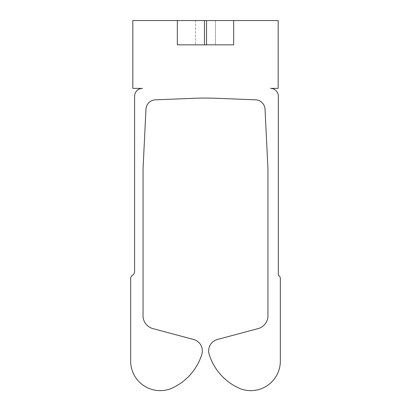 <?xml version="1.0" encoding="UTF-8"?>
<svg xmlns="http://www.w3.org/2000/svg" width="411" height="411" viewBox="0 0 411 411"><rect width="100%" height="100%" fill="white"/><g stroke="black" fill="none" stroke-linecap="round" stroke-linejoin="round"><path stroke-width="0.31" stroke-dasharray="2.06 1.54" d="M206.533 44.84L233.664 44.84L233.664 20.55L278.175 20.55L278.175 88.38L270.464 88.38A7.876 7.876 0 0 1 278.339 96.256L278.339 275.18A4.413 4.413 0 0 0 278.483 275.272A3.94 3.94 0 0 1 280.338 278.617L280.338 361.099A29.541 29.541 0 0 1 240.045 388.611A55.12 55.12 0 0 1 209.189 354.436A11.816 11.816 0 0 1 217.409 339.491L257.173 328.836A13.496 13.496 0 0 0 267.941 317.061L267.941 168.479L265.028 109.192A9.849 9.849 0 0 0 255.585 99.837L217.964 98.332A311.898 311.898 0 0 0 193.036 98.332L155.415 99.837A9.849 9.849 0 0 0 145.972 109.192L143.059 168.479L143.059 317.061A13.496 13.496 0 0 0 153.827 328.836L193.591 339.491A11.816 11.816 0 0 1 201.811 354.436A55.12 55.12 0 0 1 170.955 388.611A29.541 29.541 0 0 1 130.662 361.099L130.662 278.617A3.94 3.94 0 0 1 132.517 275.272A4.413 4.413 0 0 0 134.597 271.527L134.597 96.256A7.876 7.876 0 0 1 142.478 88.38L132.825 88.38L132.825 20.55L177.336 20.55L177.336 44.84L204.467 44.84L204.467 20.55L206.533 20.55L206.533 44.84L204.467 44.84M233.664 20.55L233.664 44.84L177.336 44.84L233.664 44.84L233.664 20.55L206.533 20.55M204.467 20.55L177.336 20.55L177.336 44.84L177.336 20.55M215.446 20.55L195.554 20.55L215.446 20.55L195.554 20.55L215.446 20.55L215.446 44.84L195.554 44.84L215.446 44.84L195.554 44.84L215.446 44.84L215.446 20.55M195.554 20.55L195.554 44.84L195.554 20.55"/><path stroke-width="0.62" d="M206.533 20.55L278.175 20.55L278.175 88.38L270.464 88.38A7.876 7.876 0 0 1 278.339 96.256L278.339 275.18A4.413 4.413 0 0 0 278.483 275.272A3.94 3.94 0 0 1 280.338 278.617L280.338 361.099A29.541 29.541 0 0 1 240.045 388.611A55.12 55.12 0 0 1 209.189 354.436A11.816 11.816 0 0 1 217.409 339.491L257.173 328.836A13.496 13.496 0 0 0 267.941 317.061L267.941 168.479L265.028 109.192A9.849 9.849 0 0 0 255.585 99.837L217.964 98.332A311.898 311.898 0 0 0 193.036 98.332L155.415 99.837A9.849 9.849 0 0 0 145.972 109.192L143.059 168.479L143.059 317.061A13.496 13.496 0 0 0 153.827 328.836L193.591 339.491A11.816 11.816 0 0 1 201.811 354.436A55.12 55.12 0 0 1 170.955 388.611A29.541 29.541 0 0 1 130.662 361.099L130.662 278.617A3.94 3.94 0 0 1 132.517 275.272A4.413 4.413 0 0 0 134.597 271.527L134.597 96.256A7.876 7.876 0 0 1 142.478 88.38L132.825 88.38L132.825 20.55L204.467 20.55L204.467 44.84L206.533 44.84L206.533 20.55L204.467 20.55M204.467 44.84L177.336 44.84L177.336 20.55M233.664 20.55L233.664 44.84L206.533 44.84"/></g></svg>
